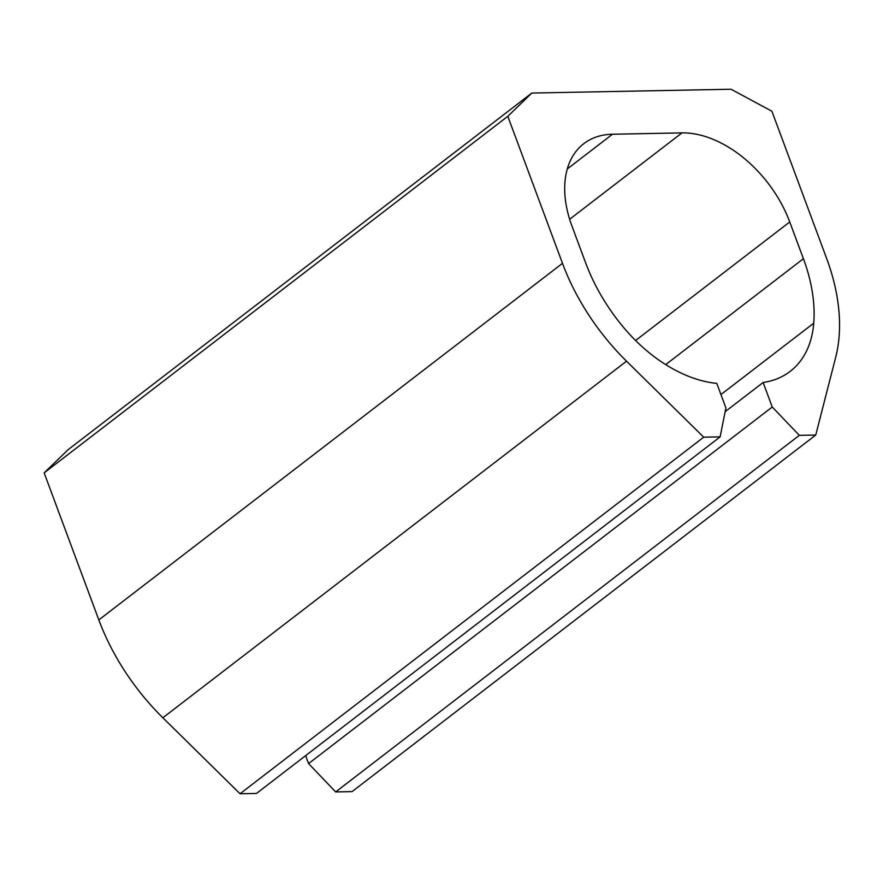 <?xml version="1.0" encoding="UTF-8"?>
<svg xmlns="http://www.w3.org/2000/svg" width="883" height="883" viewBox="0 0 883 883"><rect width="100%" height="100%" fill="white"/><g stroke="black" fill="none" stroke-linecap="round" stroke-linejoin="round"><path stroke-width="1.32" d="M531.831 93.057L68.168 449.635L44.15 472.88L507.813 116.302L531.831 93.057L731.047 89.238L771.897 111.236L826.576 258.266A182.086 117.715 -127.6 0 1 835.715 357.174L815.749 435.032L352.085 791.61L335.672 791.93L308.575 763.585L772.239 407.008L799.336 435.352L815.749 435.032M799.336 435.352L335.672 791.93M720.131 436.864L703.707 437.184L240.044 793.762L256.467 793.453L720.131 436.864L725.903 407.902L716.786 383.377A127.781 82.605 -127.6 0 1 623.089 326.842A150.143 97.064 -127.6 0 1 585.661 262.891L571.985 226.136A102.218 66.082 -127.6 0 1 583.795 143.675A102.218 66.082 -127.6 0 1 612.471 134.227L681.963 132.892A102.218 66.082 -127.6 0 1 789.744 221.953L803.409 258.708A150.143 97.064 -127.6 0 1 813.74 323.189A127.781 82.605 -127.6 0 1 790.186 371.379A127.781 82.605 -127.6 0 1 763.122 382.494L772.239 407.008M763.122 382.494L725.153 411.688M305.628 755.638L308.575 763.585M507.813 116.302L562.493 263.333A182.086 117.715 -127.6 0 0 626.533 361.191L703.707 437.184M626.533 361.191L162.869 717.769L240.044 793.762M162.869 717.769A182.086 117.715 -127.6 0 1 98.83 619.91L44.15 472.88M813.74 323.189L720.947 394.546M803.409 258.708L665.694 364.624M789.744 221.953L635.583 340.507M681.963 132.892L569.645 219.271M612.471 134.227L567.305 168.962M562.493 263.333L98.83 619.91"/></g></svg>
